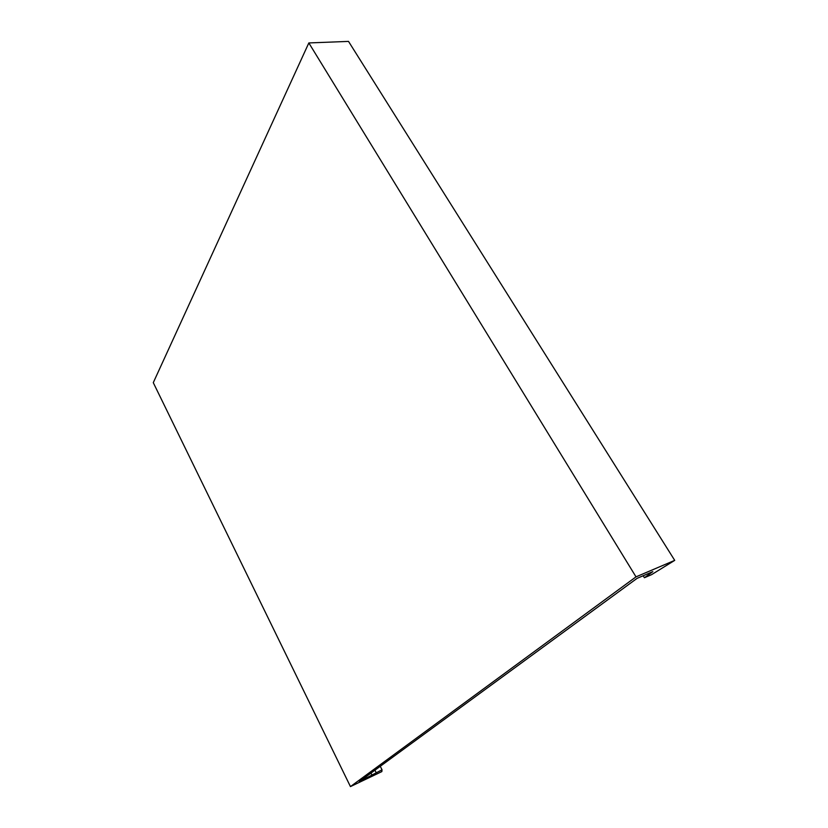 <?xml version="1.0" encoding="UTF-8"?>
<svg xmlns="http://www.w3.org/2000/svg" width="828" height="828" viewBox="0 0 828 828"><rect width="100%" height="100%" fill="white"/><g stroke="black" fill="none" stroke-linecap="round" stroke-linejoin="round"><path stroke-width="1.24" d="M644.401 577.737L652.826 571.62L637.053 578.368L359.321 781.622L382.029 769.802L381.843 771.592L350.451 786.6L153.283 382.66L308.834 42.942L348.516 41.4L674.716 560.37L651.543 574.673L644.401 577.737L643.18 575.75M350.451 786.6L636.007 576.857L308.834 42.942M382.029 769.802L380.269 766.293M376.14 772.607L374.939 770.195M372.176 775.484L370.985 773.093M636.007 576.857L674.716 560.37"/></g></svg>
